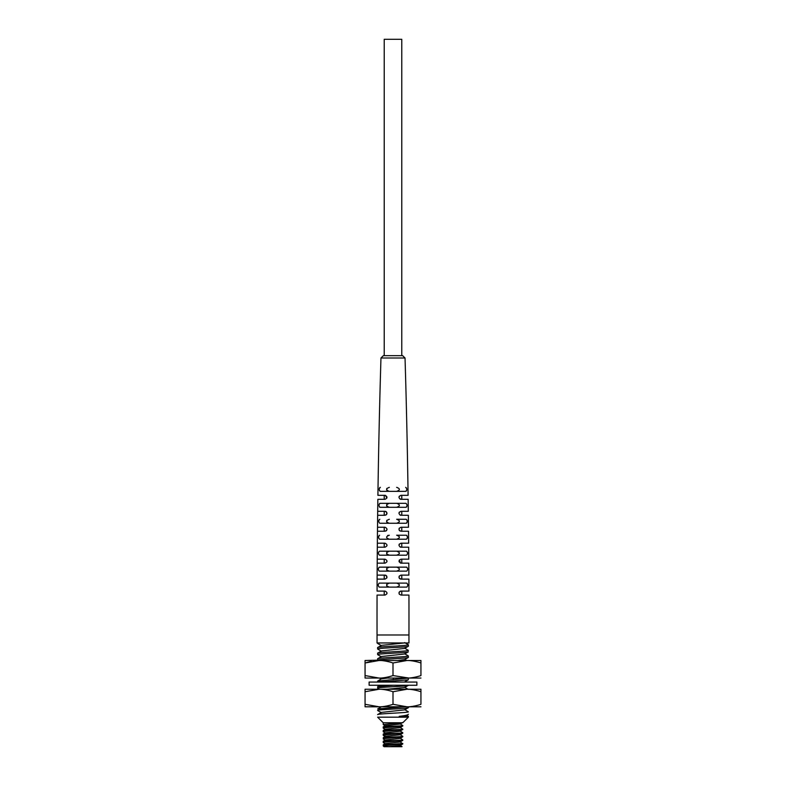 <?xml version="1.0" encoding="UTF-8"?>
<svg xmlns="http://www.w3.org/2000/svg" width="786" height="786" viewBox="0 0 786 786"><rect width="100%" height="100%" fill="white"/><g stroke="black" fill="none" stroke-linecap="round" stroke-linejoin="round"><path stroke-width="1.18" d="M401.774 563.159L401.774 559.17L400.978 559.17C398.384 560.506 398.384 561.833 400.978 563.159L408.799 563.159A8660.364 8660.364 -90 0 1 408.867 575.126L400.968 575.126C398.384 576.462 398.384 577.789 400.978 579.115L408.887 579.115A8660.364 8660.364 -90 0 1 408.926 591.092L400.978 591.092C398.384 592.418 398.384 593.754 400.978 595.081L408.946 595.081A8660.364 8660.364 -90 0 1 408.956 634.98L377.044 634.98L377.044 642.958L408.956 642.958L408.956 634.98M401.774 355.675L401.774 39.3L384.226 39.3L384.226 355.675M387.744 355.675L399.013 355.675M401.774 595.081L401.774 591.092L400.978 591.092L401.774 591.092M400.693 591.111L400.094 591.298M399.367 591.907L399.042 592.595M399.111 593.794L399.465 594.383M401.774 579.115L401.774 575.126L400.978 575.126L401.774 575.126M399.367 575.951L399.042 576.629M399.111 577.838L399.465 578.427M400.025 578.879L400.536 579.066M401.774 559.17L408.769 559.17A8660.364 8660.364 -90 0 0 408.681 547.203L400.978 547.203C398.384 545.877 398.384 544.551 400.978 543.205L408.641 543.205A8660.364 8660.364 -90 0 0 408.533 531.238L400.978 531.238C398.384 529.921 398.384 528.585 400.978 527.249L408.484 527.249A8660.364 8660.364 -90 0 0 408.356 515.282L400.585 515.243M399.367 559.986L400.536 563.11M401.774 547.203L401.774 543.205L400.978 543.205L401.774 543.205M399.367 544.03L399.042 544.718L399.367 544.03M400.025 546.958L400.536 547.144L400.025 546.958M401.774 531.238L401.774 527.249L400.978 527.249L401.774 527.249M399.367 528.074L399.042 528.752L399.367 528.074M399.121 529.961L399.465 530.55M400.025 530.992L399.111 529.951M401.774 515.282L401.774 511.293L400.958 511.293C398.384 512.629 398.384 513.956 400.978 515.282M399.367 512.108L399.042 512.796L399.367 512.108M400.025 515.036L400.526 515.223L400.025 515.036M401.774 499.316L401.774 495.327L400.958 495.327C398.384 496.673 398.384 498 400.978 499.316L408.15 499.316A8660.364 8660.364 0 0 1 408.307 511.293L401.774 511.293M399.367 496.153L399.042 496.84L399.367 496.153M400.025 499.071L400.516 499.267L400.025 499.071M380.964 358.003L383.352 355.675L402.648 355.675L405.036 358.003L380.964 358.003A8660.364 8660.364 0 0 0 377.909 495.327L385.032 495.327C387.616 496.673 387.616 498 385.022 499.316L377.85 499.316A8660.364 8660.364 0 0 0 377.693 511.293L385.042 511.293C387.616 512.629 387.616 513.956 385.022 515.282L377.644 515.282A8660.364 8660.364 0 0 0 377.516 527.249L385.032 527.249C387.616 528.585 387.616 529.911 385.022 531.238L377.467 531.238A8660.364 8660.364 0 0 0 377.359 543.205L385.032 543.205C387.616 544.541 387.616 545.877 385.022 547.203L377.319 547.203A8660.364 8660.364 0 0 0 377.231 559.17L385.032 559.17C387.616 560.506 387.616 561.833 385.022 563.159L377.201 563.159A8660.364 8660.364 0 0 0 377.133 575.126L385.032 575.126C387.616 576.462 387.616 577.789 385.022 579.115L377.113 579.115A8660.364 8660.364 0 0 0 377.074 591.092L385.022 591.092C387.616 592.418 387.616 593.754 385.022 595.081L377.054 595.081A8660.364 8660.364 -90 0 0 377.044 634.98M401.774 495.327L408.091 495.327A8660.364 8660.364 0 0 0 405.036 358.003M396.655 587.103C400.29 585.786 400.29 584.46 396.655 583.114L379.245 583.114C377.938 584.44 377.928 585.776 379.225 587.103L406.775 587.103C408.072 585.776 408.062 584.44 406.755 583.114L389.345 583.114C385.7 584.46 385.7 585.786 389.345 587.103M396.655 571.137C400.29 569.83 400.29 568.504 396.655 567.148L379.343 567.148C378.017 568.484 378.007 569.811 379.314 571.137L406.686 571.137C407.993 569.811 407.983 568.484 406.657 567.148L389.345 567.148C385.7 568.504 385.7 569.83 389.345 571.137M396.655 555.181C400.29 553.865 400.29 552.538 396.655 551.192L379.471 551.192C378.135 552.529 378.115 553.855 379.432 555.181L406.568 555.181C407.885 553.855 407.865 552.529 406.529 551.192L389.345 551.192C385.7 552.538 385.7 553.865 389.345 555.181M379.304 535.315L379.628 535.227C378.272 536.563 378.262 537.899 379.589 539.216L406.411 539.216C407.738 537.899 407.728 536.563 406.372 535.227L406.942 535.531M389.335 535.227L389.345 535.227C385.7 536.583 385.7 537.909 389.345 539.216M379.324 519.487L379.825 519.271C378.449 520.607 378.43 521.933 379.776 523.26L406.224 523.26C407.57 521.933 407.551 520.607 406.175 519.271L407.02 520.067M389.335 519.271L389.345 519.271C385.7 520.617 385.7 521.953 389.345 523.26M379.726 503.394L380.06 503.305C378.656 504.651 378.636 505.978 380.002 507.304L405.998 507.304C407.364 505.978 407.345 504.651 405.94 503.305L389.345 503.305C385.7 504.661 385.7 505.988 389.345 507.304M380.06 503.305L396.655 503.305C400.29 504.661 400.29 505.988 396.655 507.304M379.805 487.566L380.336 487.349C378.891 488.686 378.872 490.022 380.257 491.338L405.743 491.338C407.128 490.022 407.109 488.686 405.664 487.349L406.559 488.145M389.335 487.349L389.345 487.349C385.7 488.695 385.7 490.032 389.345 491.338M386.84 514.113L386.565 512.02M386.005 511.548L385.484 511.342L386.005 511.548M386.879 513.995L386.024 515.007M386.879 529.961L387.007 529.361M387.017 529.283L386.869 529.99M386.515 530.57L386.024 530.972M386.879 545.916L387.007 545.317M386.869 561.911L387.007 561.283M386.84 577.956L386.565 575.863M386.005 575.391L385.484 575.185M386.83 593.921L387.007 593.204M396.655 539.216C400.29 537.909 400.29 536.583 396.655 535.227L406.372 535.227L396.655 535.227M396.655 523.26C400.29 521.953 400.29 520.617 396.655 519.271L406.175 519.271L396.655 519.271M396.655 491.338C400.29 490.032 400.29 488.695 396.655 487.349L396.665 487.349M386.84 498.147L385.484 495.386M386.8 586.032L386.81 584.155M398.355 586.818L397.578 587.044M386.8 570.066L386.81 568.19M398.355 570.852L397.578 571.078M386.8 554.11L386.81 552.234M398.355 554.896L397.578 555.122M387.626 535.521L388.412 535.295M398.355 538.941L397.578 539.157M386.8 522.189L386.81 520.312M398.355 522.975L397.578 523.201M386.8 506.233L386.81 504.357M398.355 507.019L397.578 507.235M386.8 490.268L386.81 488.391M398.355 491.054L397.578 491.279M400.467 515.213L399.976 515.007M407.374 537.653L407.236 538.42M378.626 536.809L378.793 536.023M407.197 521.678L407.05 522.464M406.716 523.054L406.224 523.26M378.803 520.863L378.97 520.077M406.991 505.722L406.843 506.508M406.5 507.088L405.998 507.304M380.002 507.304L379.491 507.088M379.019 504.907L379.186 504.121M406.745 489.766L406.598 490.543M406.254 491.122L405.743 491.338M380.257 491.338L379.412 490.562M379.265 488.951L379.442 488.155M404.299 642.958L381.338 645.385L377.644 647.576C376.681 646.642 409.319 645.709 408.356 644.775L408.239 644.667M379.707 642.958L377.771 643.547M404.662 653.765L408.356 655.956C409.319 656.88 376.69 657.813 377.644 658.747L381.328 656.556L404.662 653.991L408.356 651.81C409.31 652.734 376.681 653.667 377.644 654.6L377.752 654.699M404.672 648.175L408.366 650.366C409.31 651.299 376.69 652.233 377.644 653.156L381.338 650.975L404.672 648.411L408.366 646.22C409.31 647.153 376.681 648.077 377.644 649.01L377.742 649.118M408.366 655.956L408.288 657.479L404.672 659.582L397.637 660.505M408.366 657.391C409.31 658.324 376.681 659.258 377.644 660.181L365.068 660.505L365.068 678.053L379.039 678.053L365.068 675.567M387.439 678.053L381.328 678.898L377.634 681.089L408.956 678.053L393 675.567L393 662.991C389.63 661.783 382.9 660.289 379.039 660.505L365.068 662.991M408.366 678.298L408.278 679.831L379.835 682.052M408.278 679.821L404.348 682.052M393.422 685.254L377.722 686.581L377.634 688.114C376.681 687.18 409.31 686.257 408.366 685.323L404.672 687.504L387.262 689.243M408.052 689.243L420.932 689.243L420.932 704.305C417.553 705.523 410.832 707.017 406.961 706.801L408.956 706.801L408.366 707.665L404.662 709.856L381.338 712.411L377.644 714.602C376.681 713.678 409.319 712.745 408.356 711.811L408.239 711.703M408.356 707.665C409.31 708.599 376.681 709.532 377.644 710.456L377.771 710.573M381.387 706.801L377.712 708.933L405.271 706.801M383.224 722.756L383.224 724.564L400.801 722.756L383.224 722.756L377.634 717.176L408.366 717.176L408.366 716.37L399.239 716.351C405.045 715.663 408.081 714.965 408.366 714.278L408.062 714.631M408.052 714.631L406.559 715.515L399.239 716.351M400.801 722.756L402.776 722.756L408.366 717.176M402.776 722.756L402.216 722.737M402.776 743.507L383.263 744.833L383.224 745.904L383.784 745.904C386.702 745.285 403.247 744.421 402.776 743.91L400.221 741.846M385.14 743.772L383.224 742.524C382.605 741.915 403.464 740.864 402.776 740.314L402.776 739.921C403.503 740.5 382.418 740.677 383.224 741.296L383.224 742.524M385.14 740.186L383.224 738.928C382.418 738.339 403.513 737.268 402.776 736.728L402.776 736.325C403.228 736.865 386.771 737.032 383.774 737.523L383.224 738.928M400.212 738.25L402.776 739.921M383.224 734.114L383.224 735.342L383.774 735.126C386.771 734.507 403.238 733.652 402.776 733.132L402.776 732.739C403.247 733.338 382.615 733.485 383.224 734.114L385.13 732.866L400.221 731.206L402.776 729.143C403.464 729.732 382.595 729.899 383.224 730.528L383.224 731.746C382.615 731.137 403.257 730.115 402.776 729.546M385.14 736.59L383.224 735.342M402.687 725.478L402.776 725.557C403.493 726.136 382.438 726.313 383.224 726.932L383.224 728.16C382.585 727.551 403.464 726.5 402.776 725.95L402.776 725.557M383.224 724.564L385.13 725.812M400.221 727.482L402.776 729.143M383.303 731.825L385.14 732.994M402.776 736.728L400.221 738.388L385.13 740.048L383.224 741.296M402.049 746.631L400.221 745.433M401.784 746.7L388.883 746.7L400.221 745.57L402.776 743.91M383.263 744.843L385.14 743.635L400.221 741.974L402.776 740.314M383.263 737.661L385.543 736.325L400.241 734.782M383.774 735.126L385.543 736.325L383.224 737.71M400.212 734.792L402.776 733.132M385.111 729.3L400.221 727.61L402.776 725.95M385.111 725.704L383.224 726.932M385.14 729.28L383.224 730.528M388.883 746.7L384.099 746.7L388.883 746.7M383.784 745.904L384 746.641M385.13 725.684L400.212 724.024L402.737 722.413M379.245 583.114L389.335 583.114M379.343 567.148L389.335 567.148M379.471 551.192L389.335 551.192M420.932 689.243L420.932 691.739C417.553 690.521 410.832 689.027 406.961 689.243L365.068 689.243L365.068 706.801L379.039 706.801L365.068 704.305M393 704.305C389.63 705.523 382.9 707.017 379.039 706.801L406.961 706.801L393 704.305L393 691.739C389.63 690.521 382.9 689.027 379.039 689.243L365.068 691.739M406.961 689.243L393 691.739M406.961 706.801L420.932 706.801M377.044 706.801L379.039 706.801L377.044 706.801M416.885 682.052L369.115 682.052L369.115 685.254L416.885 685.254L416.885 682.052M408.956 660.505L406.961 660.505L408.956 660.505M393 675.567C389.63 676.775 382.9 678.269 379.039 678.053L406.961 678.053C410.832 678.269 417.553 676.775 420.932 675.567L420.932 662.991C417.553 661.783 410.832 660.289 406.961 660.505L420.932 660.505L420.932 662.991L420.932 660.505M393 662.991L406.961 660.505L379.039 660.505M366.649 662.49L371.395 661.291M375.433 660.682L377.044 660.554M406.961 678.053L420.932 678.053M377.044 678.053L379.039 678.053L377.044 678.053M404.819 659.493L406.519 660.505M393.226 678.053L393.285 679.674M384.226 511.293L384.226 515.282M384.226 527.249L384.226 531.238M384.226 543.205L384.226 547.203M384.226 559.17L384.226 563.159M384.226 575.126L384.226 579.115M384.226 591.092L384.226 595.081M384.226 495.327L384.226 499.316M377.142 575.126L377.113 579.115M377.231 559.17L377.201 563.159M377.359 543.205L377.319 547.203M377.516 527.249L377.467 531.238M377.702 511.293L377.644 515.282M408.366 644.775L408.366 645.954M377.712 654.689L381.328 656.782M381.328 651.201L377.722 649.098M381.338 645.611L377.722 643.508M377.634 653.156L377.634 654.6M377.634 647.576L377.634 649.01M404.662 642.594L408.278 644.697M377.634 658.747L377.634 660.181M406.647 660.505L404.869 659.464M377.634 681.089L377.634 682.052M381.131 679.016L379.481 678.053M379.51 689.243L377.722 688.202M377.722 710.544L381.338 712.647M408.278 711.723L404.662 709.62M406.549 715.329L408.366 716.37M383.273 728.209L385.14 729.408M402.737 732.69L400.221 731.078M402.727 736.276L400.212 734.664M400.212 723.896L402.727 725.498M383.794 746.474L383.224 745.904M408.288 689.381L404.672 687.278M377.752 686.571L380.011 685.254M396.665 535.227L406.372 535.227M396.665 519.271L406.175 519.271M396.665 503.305L405.94 503.305"/></g></svg>
